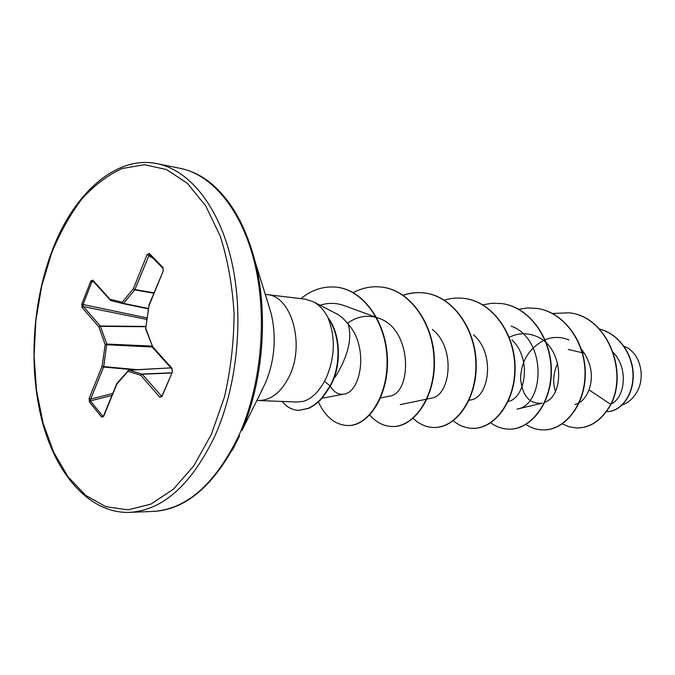 <?xml version="1.0" encoding="UTF-8"?>
<svg xmlns="http://www.w3.org/2000/svg" width="675" height="675" viewBox="0 0 675 675"><rect width="100%" height="100%" fill="white"/><g stroke="black" fill="none" stroke-linecap="round" stroke-linejoin="round"><path stroke-width="1.01" d="M622.257 404.966C628.231 402.781 633.04 398.596 636.677 392.394C646.152 376.768 640.001 352.823 625.227 346.874L624.08 346.368M256.93 400.528L258.474 400.503C271.012 400.461 281.315 392.327 289.373 376.118C305.302 344.115 291.33 295.692 266.903 294.57L305.075 299.143L313.377 301.767C319.596 305.092 324.658 310.762 328.565 318.76L328.573 318.507C340.175 333.872 341.769 363.108 331.923 383.088L330.463 385.957C324.827 394.613 321.224 399.524 319.638 400.705L314.516 405.051L308.677 408.392L298.409 410.392L308.264 408.375L314.094 405.034L319.224 400.688C320.802 399.507 324.413 394.588 330.05 385.931L330.463 385.957M335.222 377.106C347.988 356.273 352.333 338.631 348.249 324.169L343.195 318.524L338.437 314.761L313.377 301.767M328.565 318.76L328.354 318.735C335.652 337.871 334.884 357.725 326.05 378.295L324.54 381.274C318.381 392.2 311.369 398.891 303.497 401.338L296.882 402.03L258.474 400.503M568.325 349.397L582.179 352.738M582.466 352.806L584.516 353.295M611.17 404.038C624.991 397.668 628.712 368.491 613.254 352.493M557.685 363.158C553.298 373.148 552.53 382.523 555.382 391.272M574.948 404.561C581.167 402.848 585.866 397.955 589.056 389.872C593.705 375.84 591.241 362.365 581.656 349.456M568.898 339.922C561.018 336.698 553.07 336.639 545.071 339.727M544.835 339.82C529.04 348.114 520.948 361.209 520.568 379.105C522.56 396.326 529.765 404.35 542.185 403.186L517.025 409.143C544.835 404.983 547.147 338.918 511.118 326.093M544.843 402.266C565.118 395.187 563.887 346.267 535.714 336.125C526.804 332.615 517.978 333.011 509.254 337.306M508.174 401.473C525.53 398.174 532.086 358.999 512.047 339.998M470.829 399.929C488.97 397.507 495.838 354.189 473.555 334.817M400.25 404.62L431.468 398.123C450.157 395.963 456.553 348.621 432.329 329.358M380.59 397.921L389.298 396.183C412.104 394.014 412.923 329.071 378.717 318.262C367.875 314.533 357.472 316.178 347.515 323.207M330.337 386.184C333.998 392.344 338.555 394.976 343.997 394.099C360.897 392.512 369.242 347.296 348.249 324.169M320.178 305.218C328.278 302.619 336.31 302.763 344.284 305.64L378.726 318.246M589.056 389.872L610.748 404.384C601.72 420.145 590.321 428.001 576.543 427.95L569.109 426.794L562.165 423.782M599.535 329.096C619.591 334.083 633.513 355.944 632.998 376.532C632.644 397.212 619.27 412.096 606.547 411.573C619.321 412.282 632.863 397.398 633.243 376.599C633.783 355.902 619.709 333.914 599.501 329.054M611.002 404.401C628.788 369.79 605.939 315.934 569.27 312.837L569.008 312.803C605.686 315.9 628.535 369.773 610.748 404.384L611.002 404.401C601.973 420.154 590.574 428.001 576.804 427.958L576.678 427.958M101.68 417.158L89.345 401.811L89.151 398.377L102.068 366.339L105.19 344.68L98.921 326.962L82.097 307.538L81.768 304.248L90.863 280.893L92.787 280.117L109.949 299.211L122.209 302.282L133.338 288.782L147.15 254.543L149.251 253.412L162.97 267.469L163.207 271.055L149.023 305.665L145.724 328.202L152.626 346.722L172.007 368.297L172.42 371.925L161.941 396.562L159.739 397.178L140.754 375.258L127.997 371.258L116.902 384.007L103.646 416.357L101.68 417.158L102.735 416.23L103.646 416.357M569.008 312.803L552.496 313.47M525.909 424.491C531.107 427.925 536.692 429.73 542.666 429.907C564.266 430.734 585.259 405.101 585.023 373.174C585.098 341.28 563.203 311.664 536.38 308.323L527.47 307.969L518.619 309.293M490.792 422.786C496.268 426.828 502.217 428.946 508.655 429.14C530.297 429.983 551.416 403.481 551.095 370.474C551.07 337.5 528.837 306.931 501.635 303.556L492.176 303.235L482.794 304.822M453.127 420.635C458.924 425.537 465.337 428.093 472.357 428.321C494.007 429.199 515.227 401.76 514.797 367.597C514.671 333.458 492.117 301.877 464.535 298.468C457.726 297.557 450.984 298.114 444.327 300.139M412.982 418.188C419.065 424.094 425.917 427.182 433.553 427.452C455.153 428.355 476.432 399.929 475.892 364.517C475.647 329.13 452.773 296.468 424.828 293.017C417.479 292.039 410.231 292.781 403.085 295.22M369.79 414.998C376.161 422.348 383.552 426.187 391.973 426.516C413.463 427.444 434.751 397.955 434.076 361.201C433.704 324.473 410.51 290.655 382.219 287.17C372.17 285.888 362.441 287.719 353.033 292.68M318.389 401.895C325.266 416.838 334.901 424.718 347.313 425.52C368.651 426.49 388.547 394.597 387.028 358.459C385.822 322.076 363.302 290.275 337.044 287.238C323.983 285.82 311.934 289.626 300.89 298.645M282.26 401.448C286.175 406.806 291.558 409.784 298.409 410.392M542.801 429.907L542.945 429.907C564.536 430.734 585.529 405.11 585.301 373.199C585.368 341.314 563.482 311.698 536.667 308.365L536.524 308.34M508.798 429.14L508.95 429.148C530.592 429.992 551.711 403.49 551.382 370.499C551.365 337.534 529.133 306.973 501.93 303.598L501.787 303.581M472.517 428.33L472.677 428.33C494.319 429.199 515.54 401.777 515.118 367.622C514.991 333.492 492.429 301.919 464.856 298.51L464.695 298.485M433.721 427.452L433.89 427.461C455.49 428.355 476.769 399.946 476.229 364.542C475.985 329.172 453.111 296.511 425.166 293.068C417.757 292.081 410.451 292.84 403.245 295.329M392.15 426.524L392.335 426.524C413.817 427.452 435.113 397.972 434.438 361.226C434.059 324.515 410.873 290.706 382.59 287.221L382.404 287.196M347.507 425.52L347.701 425.528C369.039 426.499 388.935 394.613 387.425 358.493C386.218 322.118 363.698 290.334 337.433 287.297L337.238 287.272M328.354 318.735C340.428 334.935 341.28 366.12 330.05 385.931L324.54 381.274M89.151 398.377L90.669 399.077L90.383 400.891L102.735 416.23L103.537 415.918L116.868 383.484M128.647 370.238L117.011 383.24M170.893 367.9L129.161 370.077L142.189 374.237L161.941 396.562M163.004 268.388L149.403 254.45L134.907 289.524L153.976 292.849M92.787 280.117L92.922 281.036L110.717 300.527L122.977 303.607L122.209 302.282L123.55 303.379L122.977 303.607L148.314 308.846L123.044 303.615M92.922 281.036L92.019 281.517L82.907 304.881L83.464 306.602L100.305 326L106.768 344.039L103.722 366.609L137.093 369.638M89.345 401.811L90.383 400.891L111.932 395.44M128.579 370.28L170.876 367.875M133.945 369.799L103.604 367.048L102.068 366.339L103.722 366.609L103.604 367.048L90.669 399.077L112.717 393.517M152.044 346.106L106.768 344.039L105.19 344.68L152.381 347.009M171.712 372.794L141.927 374.06L140.754 375.258L142.189 374.237L171.627 372.988M145.749 326.43L100.305 326L98.921 326.962L100.482 326.32L145.699 326.742M161.907 395.845L159.739 397.178M162.034 395.93L172.42 371.925M82.097 307.538L83.464 306.602L146.77 319.427M172.505 371.309L172.007 368.297M81.768 304.248L146.99 317.9M90.863 280.893L94.019 282.26M152.567 347.38L152.626 346.722L152.727 347.667L172.1 369.242M145.572 328.742L153.157 347.887M110.717 300.527L122.934 303.59M145.741 328.075L148.939 305.564M153.824 293.22L134.688 289.887L133.338 288.782L134.688 289.887L123.55 303.379L148.365 308.517M148.88 305.277L163.207 271.055M163.207 268.599L162.97 267.469M147.15 254.543L153.495 258.652M163.055 270.683L163.105 268.515L149.403 254.45L149.251 253.412M214.912 435.966C237.457 385.687 244.148 316.642 231.711 261.647C219.198 206.618 189.515 170.125 157.351 163.738C116.64 154.845 73.195 192.982 51.384 252.661C31.531 306.079 28.384 372.845 43.436 425.832C58.624 478.761 92.272 513.793 129.608 512.367C162.894 510.3 191.337 484.836 214.912 435.966M211.351 434.388L224.429 397.035C230.707 369.816 233.921 341.989 234.073 313.554C232.386 285.618 227.787 259.833 220.261 236.199L205.706 205.867L187.388 183.355L166.531 169.543L144.399 164.692L122.2 168.522C107.705 175.095 94.205 185.321 81.7 199.201C69.989 214.819 59.948 232.833 51.578 253.243L41.757 285.888L35.868 320.524L34.087 355.826L36.509 390.454L43.099 423.073L53.713 452.326L68.065 476.862L85.7 495.399L105.983 506.722L128.073 509.853L150.922 504.115L173.315 489.274L193.902 465.699L211.351 434.388M232.495 450.031L239.6 435.856C215.198 484.726 186.334 509.912 153.014 511.431C186.46 509.355 214.962 484.304 238.52 436.269C261.031 386.851 267.629 319.039 255.082 264.938C242.46 210.811 212.642 174.8 180.318 168.37L157.351 163.738M262.642 388.859L241.979 430.431C263.174 381.147 268.481 314.432 255.352 262.415C245.911 226.015 230.977 199.631 210.541 183.262M261.377 391.146L265.866 382.067C274.708 359.918 276.514 337.213 271.282 313.951L268.237 304.079M268.692 305.336L255.352 262.415C239.414 206.887 214.397 175.534 180.318 168.37M470.838 399.929L469.049 400.317M343.997 394.099L321.941 398.275M266.903 294.57L265.199 294.266M153.014 511.431L129.608 512.367"/></g></svg>
